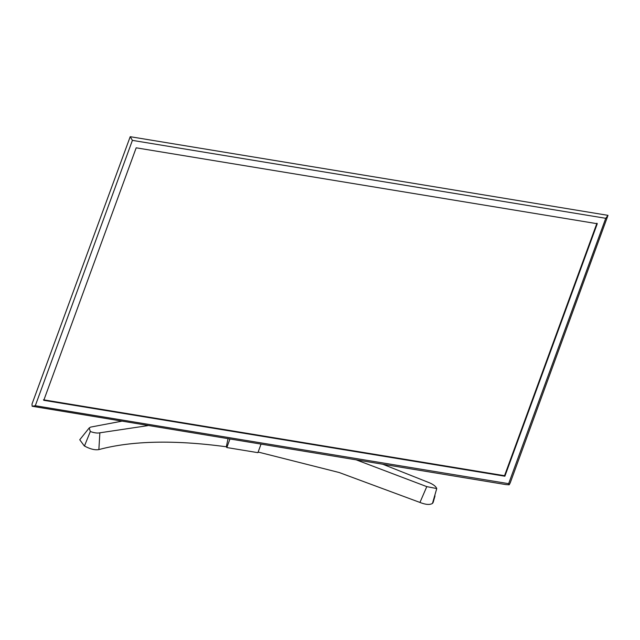 <?xml version="1.0" encoding="UTF-8"?>
<svg xmlns="http://www.w3.org/2000/svg" width="640" height="640" viewBox="0 0 640 640"><rect width="100%" height="100%" fill="white"/><g stroke="black" fill="none" stroke-linecap="round" stroke-linejoin="round"><path stroke-width="0.96" d="M433.168 502.376L432.472 503.408C429.88 505.032 425.712 504.712 419.952 502.448L339.184 472.52L258.232 452.064M356.616 460.008L426.784 486.624L436.752 488.56L432.472 503.408M436.752 488.56C435.96 486.52 433.64 484.648 429.792 482.928L383.088 464.368M84.24 445.872L79.752 439.744L89.216 427.936L90.32 431.528C94.4 432.944 97.584 433.368 99.864 432.808L98.864 449.584C95 450.264 90.288 449.12 84.728 446.16L84.784 445.2L84.24 445.872L84.728 446.16M229.896 439.152L226.824 447.544L226.328 446.784C174.352 439.776 131.864 440.712 98.864 449.584M226.824 447.544L257.92 452.664L260.992 444.272M130.208 136.696L32 404.048L32.144 406.256L505.92 484.592L509.208 484.792L510.256 482.776L608 215.352L130.208 136.696L132.4 140.376L35.296 405.736L508.648 483.664L605.752 218.304L132.4 140.376M228.016 438.84L226.328 446.784M509.208 484.792L508.648 483.664M32.144 406.256L35.296 405.736M608 215.352L605.752 218.304M597.272 223.728L136.184 147.816L43.784 400.312L504.872 476.224L597.272 223.728M504.872 476.224L504.536 475.704L596.936 223.216M43.448 399.8L504.536 475.704M147.816 425.64L99.864 432.808M426.784 486.624L419.952 502.448M90.32 431.528L84.784 445.2M121.344 421.28L90.664 427.096L89.216 427.936M432.656 503.232L432.864 502.504M435.016 495.888L433.152 502.432"/></g></svg>
